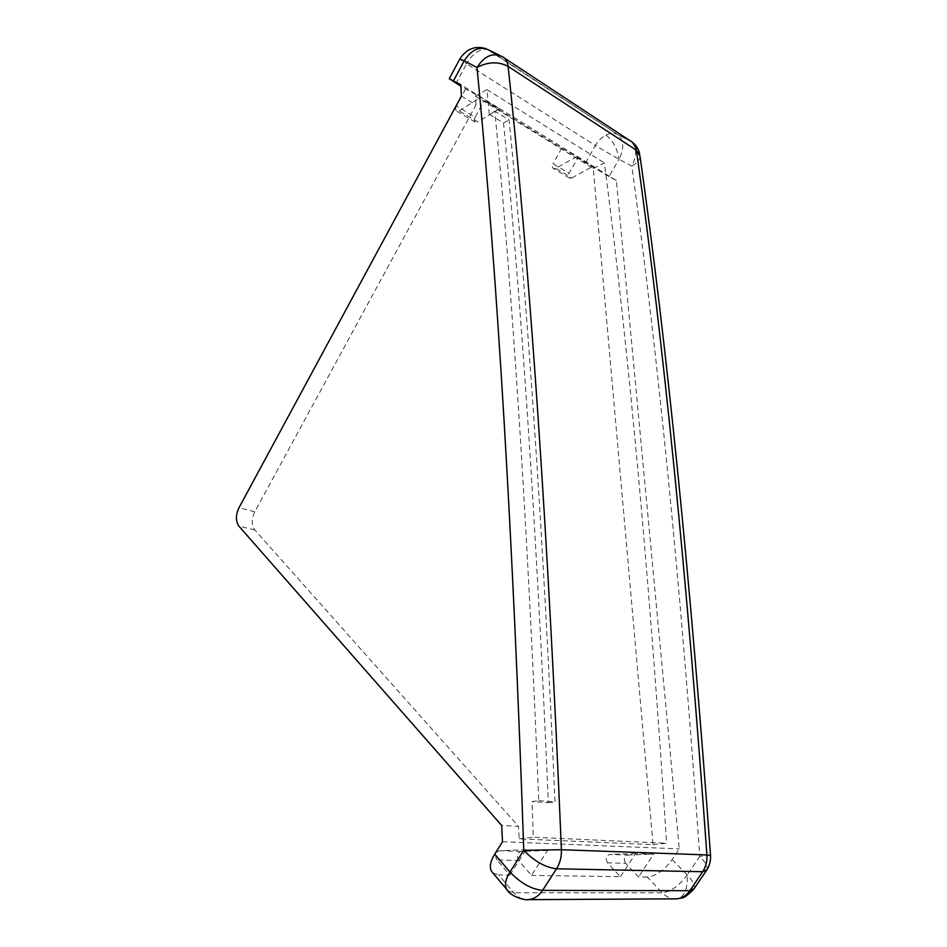 <?xml version="1.0" encoding="UTF-8"?>
<svg xmlns="http://www.w3.org/2000/svg" width="947" height="947" viewBox="0 0 947 947"><rect width="100%" height="100%" fill="white"/><g stroke="black" fill="none" stroke-linecap="round" stroke-linejoin="round"><path stroke-width="0.71" stroke-dasharray="4.74 3.55" d="M693.512 889.564L694.198 888.546C695.134 885.362 692.802 880.84 687.214 874.981C679.188 885.788 670.867 891.731 662.261 892.808L647.334 877.076C655.951 876.117 664.214 870.281 672.133 859.568L679.271 848.891L616.379 180.534L609.087 176.544L619.007 159.285C617.373 148.691 613.029 140.63 605.962 135.101C601.676 137.339 598.161 140.831 595.403 145.566L619.007 159.285C624.333 148.513 623.919 140.274 617.775 134.545L630.702 141.162C636.834 146.903 637.201 155.19 631.791 166.056C636.988 163.227 639.734 159.972 640.042 156.302L639.758 154.278M496.95 859.935C494.76 855.567 495.506 852.501 499.187 850.749L526.047 849.731L547.532 850.477L531.539 875.407L518.601 860.503L496.95 859.935L509.877 875.099L498.761 874.945L513.819 892.749C517.784 897.33 522.389 899.626 527.645 899.65M547.532 850.477L520.779 851.471C517.121 853.2 516.399 856.206 518.601 860.503M576.901 156.504L555.806 168.377L571.87 177.941L569.632 178.178C568.164 177.231 567.987 175.609 569.064 173.313L577.717 158.066L592.869 166.341L561.725 148.241L484.177 100.56L499.329 108.751L480.709 97.281L460.869 86.224M555.806 168.377L553.557 168.637C552.101 167.69 551.912 166.045 553.012 163.713L569.064 173.313M710.51 855.259L699.762 856.372C680.822 586.3 658.165 356.19 631.791 166.056L619.007 159.285M706.284 870.695L706.959 869.701C707.823 866.612 705.42 862.172 699.762 856.372L687.214 874.981C687.877 888.949 684.492 896.904 677.069 898.833M461.414 96.049L475.998 104.904L254.79 511.747C251.429 518.992 251.44 525.064 254.802 529.941L518.471 826.352L501.65 825.453M475.998 104.904L475.477 96.132L593.26 168.471L653.028 844.653L519.216 838.853L518.471 826.352M616.379 180.534L460.787 84.697M502.537 841.717L679.271 848.891M647.334 877.076L638.515 876.946L625.647 863.297L607.56 862.824L620.451 876.685L531.539 875.407M519.216 838.853L533.303 837.231L532.025 801.553L538.76 800.641C527.834 530.474 513.191 300.661 494.808 111.225L489.256 114.303L486.936 89.598L475.477 96.132M605.962 135.101C610.164 133.03 613.964 132.769 617.361 134.308L489.173 50.155C485.764 48.688 481.893 49.208 477.56 51.718C473.157 54.441 469.487 58.465 466.551 63.792L459.816 59.022M507.983 890.914L513.819 892.749L662.261 892.808C666.179 896.845 670.665 898.869 675.708 898.892M653.028 844.653L666.605 843.256L533.303 837.231M593.26 168.471L604.423 162.991C628.796 350.863 649.524 577.623 666.605 843.256M486.936 89.598L604.423 162.991M609.087 176.544L577.717 158.066M492.973 873.063L498.761 874.945M620.451 876.685L635.721 853.555L653.631 854.182L638.515 876.946M509.877 875.099L526.047 849.731M607.56 862.824C605.311 858.68 606.044 855.875 609.761 854.419L627.802 855.011C624.12 856.455 623.398 859.213 625.647 863.297M489.256 114.303L503.532 122.968C522.128 310.379 537.044 536.973 548.301 802.76L532.025 801.553M538.76 800.641L555.001 801.86C543.329 535.114 528.024 307.811 509.072 119.949L494.808 111.225M561.725 148.241L553.012 163.713M465.581 89.125L456.454 105.993L475.134 117.156L484.177 100.56M456.454 105.993C455.306 108.538 455.448 110.278 456.904 111.225L459.165 110.858L480.709 97.281M499.329 108.751L477.868 121.985L459.165 110.858M475.134 117.156C473.985 119.653 474.139 121.382 475.595 122.329L477.868 121.985M571.87 177.941L592.869 166.341M627.802 855.011L653.631 854.182M635.721 853.555L609.761 854.419M548.301 802.76L555.001 801.86M503.532 122.968L509.072 119.949M585.554 162.884L595.403 145.566L466.551 63.792L456.075 83.277M504.135 57.862L499.602 55.328M672.133 859.568L687.214 874.981M254.79 511.747L238.975 507.77M254.802 529.941L238.904 526.141M520.98 851.448L499.389 850.726M632.56 142.441L617.361 134.308L486.486 48.842M569.632 178.178L553.557 168.637M456.904 111.225L475.595 122.329"/><path stroke-width="1.42" d="M710.51 855.259C690.694 581.363 667.197 348.366 640.042 156.302L636.384 150.218L508.101 66.385C498.347 61.342 487.977 61.697 477.004 67.462C497.435 276.406 513.025 537.363 523.774 850.323L561.417 849.719L706.912 854.94C707.267 861.273 705.858 866.872 702.674 871.725L689.83 890.713L694.198 888.546L706.284 870.695M504.135 57.862L630.501 141.02C633.756 142.772 635.721 145.838 636.384 150.218C663.587 343.394 687.096 578.297 706.912 854.94L710.522 855.425C710.818 860.61 709.634 865.369 706.959 869.701L702.674 871.725L556.528 868.79C559.985 863.262 561.618 856.905 561.417 849.719C548.23 536.523 530.462 275.411 508.101 66.385C507.533 61.626 505.627 58.394 502.36 56.69C492.996 52.192 484.544 55.778 477.004 67.462L464.196 60.857C471.642 49.291 480.034 45.764 489.374 50.262L499.602 55.328M460.869 86.224L449.257 78.708L460.787 84.697L461.414 96.049L238.975 507.77C235.59 515.097 235.578 521.229 238.904 526.141L501.65 825.453L502.537 841.717L494.701 854.135C490.357 861.32 489.279 867.026 491.469 871.264L492.973 873.063M494.701 854.135L509.971 871.998L523.774 850.323C534.439 861.297 545.365 867.452 556.528 868.79L542.584 890.369C531.374 889.197 520.495 883.078 509.971 871.998C505.544 879.242 504.408 884.972 506.55 889.174L507.983 890.914M459.816 59.022L464.196 60.857L453.495 80.779M491.469 871.264L506.55 889.174C511.38 898.076 528.521 900.561 527.645 899.65L528.568 899.603C534.155 899.046 538.831 895.969 542.584 890.369L689.83 890.713C686.362 895.649 681.958 898.36 676.596 898.845L681.615 898.016C683.379 898.312 687.344 895.495 693.512 889.564M676.596 898.845L527.645 899.65M639.758 154.278C638.775 149.437 636.372 145.483 632.56 142.441M486.486 48.842C475.382 45.326 466.504 48.688 459.851 58.951L449.257 78.708M677.069 898.833L675.708 898.892"/></g></svg>
